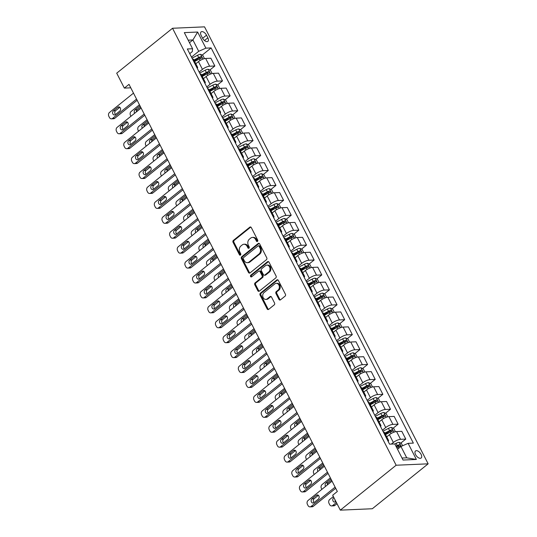 <?xml version="1.0" encoding="UTF-8"?>
<svg xmlns="http://www.w3.org/2000/svg" width="537" height="537" viewBox="0 0 537 537"><rect width="100%" height="100%" fill="white"/><g stroke="black" fill="none" stroke-linecap="round" stroke-linejoin="round"><path stroke-width="0.81" d="M257.471 241.395A0.967 0.765 -92.5 0 0 257.686 240.059L251.316 227.607A1.383 1.094 -92.5 0 0 249.806 227.171L233.367 240.401A1.383 1.094 -92.5 0 0 233.051 242.308L239.421 254.76A0.967 0.765 -92.5 0 0 240.704 253.733L239.878 252.122A4.43 3.497 -92.5 0 1 240.885 246.02L242.254 244.912A4.43 3.497 -92.5 0 1 243.973 244.241A4.43 3.497 -92.5 0 1 247.094 246.315L247.919 247.926A0.967 0.765 -92.5 0 0 249.195 246.899L248.369 245.281A4.43 3.497 -92.5 0 1 249.376 239.18L250.745 238.079A4.43 3.497 -92.5 0 1 252.471 237.408A4.43 3.497 -92.5 0 1 255.585 239.482L256.411 241.093A0.967 0.765 -92.5 0 0 257.471 241.395M421.102 454.369A4.511 2.396 51.2 0 0 415.504 450.973A4.511 2.396 51.2 0 0 415.564 454.611A4.511 2.396 51.2 0 0 421.162 458.007A4.511 2.396 51.2 0 0 421.102 454.369M278.972 299.411A1.383 1.094 -92.5 0 0 280.482 299.854L285.093 296.142A1.383 1.094 -92.5 0 0 285.409 294.236L278.334 280.408A1.383 1.094 -92.5 0 0 276.823 279.965L260.385 293.195A1.383 1.094 -92.5 0 0 260.069 295.102L267.144 308.929A1.383 1.094 -92.5 0 0 268.661 309.366L274.226 304.882A1.383 1.094 -92.5 0 0 274.541 302.975L271.514 297.062A1.383 1.094 -92.5 0 0 270.004 296.625L267.238 298.847A3.699 2.92 -92.5 0 1 265.795 299.411A3.699 2.92 -92.5 0 1 262.862 296.793A3.699 2.92 -92.5 0 1 264.029 292.578L274.85 283.872A3.699 2.92 -92.5 0 1 276.293 283.308A3.699 2.92 -92.5 0 1 279.233 285.919A3.699 2.92 -92.5 0 1 278.059 290.141L276.26 291.591A1.383 1.094 -92.5 0 0 275.944 293.497L278.972 299.411L279.837 299.377A1.383 1.094 -92.5 0 0 280.374 299.928M172.531 28.26L116.71 73.173L124.349 88.102L129.001 84.356L337.337 491.483L332.685 495.228L340.317 510.15L396.145 465.23L172.531 28.26L204.543 26.85L428.15 463.827L396.145 465.23M266.446 259.693A1.383 1.094 -92.5 0 0 266.761 257.787L259.68 243.959A1.383 1.094 -92.5 0 0 258.169 243.523L241.731 256.746A1.383 1.094 -92.5 0 0 241.415 258.653L248.497 272.481A1.383 1.094 -92.5 0 0 250.007 272.924L266.446 259.693M269.01 262.184L276.085 276.011A1.383 1.094 -92.5 0 1 275.77 277.918L259.331 291.141A1.383 1.094 -92.5 0 1 257.82 290.705L254.793 284.791A1.383 1.094 -92.5 0 1 255.102 282.885L261.774 277.515A1.383 1.094 -92.5 0 0 262.083 275.609L260.076 271.688A1.383 1.094 -92.5 0 0 258.565 271.245L251.625 276.83A0.967 0.765 -92.5 0 1 250.786 275.192L267.493 261.747A1.383 1.094 -92.5 0 1 269.01 262.184M201.147 35.422L202.489 38.046A4.37 2.323 51.2 0 0 207.906 41.336A4.37 2.323 51.2 0 0 207.853 37.812L206.51 35.187A4.37 2.323 51.2 0 0 201.086 31.898A4.37 2.323 51.2 0 0 201.147 35.422M189.729 53.653L192.306 51.586L192.568 48.739L187.332 48.974L389.56 444.159L394.796 443.931L403.039 460.048L416.363 459.457L406.737 457.833L400.938 446.489L397.514 449.241M192.568 48.739L184.319 32.623L197.643 32.039L205.893 48.155L198.71 51.304L191.494 57.103M202.194 55.11L211.122 47.927L205.893 48.155M211.122 47.927L413.349 443.112L408.12 443.34L416.363 459.457M340.317 510.15L372.329 508.74L428.15 463.827M124.349 88.102L130.766 87.82M189.48 42.712L192.904 39.96L188.178 40.168M198.71 51.304L192.904 39.96L197.643 32.039M400.756 443.132L405.777 439.091L400.542 439.32A5.639 1.739 152.9 0 0 393.359 442.468L391.359 444.079M405.777 439.091L401.804 431.332L396.575 431.56A5.639 1.739 152.9 0 0 389.392 434.708L386.734 436.849M393.118 428.211L398.139 424.17L392.909 424.398A5.639 1.739 152.9 0 0 385.727 427.546L382.418 430.204M398.139 424.17L394.171 416.41L388.936 416.638A5.639 1.739 152.9 0 0 381.753 419.786L379.182 421.854M385.479 413.289L390.506 409.241L385.271 409.476A5.639 1.739 152.9 0 0 378.088 412.624L374.786 415.282M390.506 409.241L386.533 401.481L381.297 401.716A5.639 1.739 152.9 0 0 374.114 404.858L371.463 406.999M377.847 398.36L382.868 394.319L377.632 394.547A5.639 1.739 152.9 0 0 370.449 397.695L367.147 400.354M382.868 394.319L378.894 386.559L373.665 386.788A5.639 1.739 152.9 0 0 366.482 389.936L363.824 392.077M370.208 383.438L375.229 379.397L369.993 379.625A5.639 1.739 152.9 0 0 362.811 382.774L359.508 385.432M375.229 379.397L371.262 371.638L366.026 371.866A5.639 1.739 152.9 0 0 358.844 375.014L356.185 377.149M362.569 368.516L367.59 364.475L362.361 364.704A5.639 1.739 152.9 0 0 355.179 367.852L351.869 370.51M367.59 364.475L363.623 356.709L358.387 356.944A5.639 1.739 152.9 0 0 351.205 360.092L348.547 362.227M354.93 353.588L359.958 349.547L354.722 349.782A5.639 1.739 152.9 0 0 347.54 352.923L344.237 355.588M359.958 349.547L355.984 341.787L350.748 342.015A5.639 1.739 152.9 0 0 343.566 345.163L340.914 347.305M347.298 338.666L352.319 334.625L347.083 334.853A5.639 1.739 152.9 0 0 339.901 338.001L336.598 340.659M352.319 334.625L348.345 326.865L343.116 327.093A5.639 1.739 152.9 0 0 335.934 330.242L333.363 332.309M339.659 323.744L344.68 319.703L339.444 319.931A5.639 1.739 152.9 0 0 332.269 323.079L328.959 325.737M344.68 319.703L340.713 311.937L335.477 312.172A5.639 1.739 152.9 0 0 328.295 315.32L325.637 317.454M332.02 308.815L337.048 304.774L331.812 305.009A5.639 1.739 152.9 0 0 324.63 308.151L321.321 310.816M337.048 304.774L333.074 297.015L327.839 297.243A5.639 1.739 152.9 0 0 320.656 300.391L317.998 302.532M324.382 293.893L329.409 289.852L324.173 290.081A5.639 1.739 152.9 0 0 316.991 293.229L313.689 295.887M329.409 289.852L325.435 282.093L320.2 282.321A5.639 1.739 152.9 0 0 313.017 285.469L310.446 287.537M316.749 278.972L321.77 274.931L316.535 275.159A5.639 1.739 152.9 0 0 309.352 278.307L306.05 280.965M321.77 274.931L317.797 267.171L312.568 267.399A5.639 1.739 152.9 0 0 305.385 270.547L302.727 272.682M309.111 264.043L314.132 260.002L308.903 260.237A5.639 1.739 152.9 0 0 301.72 263.378L298.411 266.043M314.132 260.002L310.164 252.242L304.929 252.477A5.639 1.739 152.9 0 0 297.746 255.619L295.088 257.76M301.472 249.121L306.499 245.08L301.264 245.308A5.639 1.739 152.9 0 0 294.081 248.456L290.779 251.115M306.499 245.08L302.526 237.32L297.29 237.549A5.639 1.739 152.9 0 0 290.108 240.697L287.456 242.831M293.84 234.199L298.861 230.158L293.625 230.386A5.639 1.739 152.9 0 0 286.443 233.535L283.14 236.193M298.861 230.158L294.887 222.399L289.658 222.627A5.639 1.739 152.9 0 0 282.475 225.775L279.817 227.91M286.201 219.277L291.222 215.23L285.986 215.465A5.639 1.739 152.9 0 0 278.804 218.613L275.501 221.271M291.222 215.23L287.255 207.47L282.019 207.705A5.639 1.739 152.9 0 0 274.837 210.846L272.178 212.988M278.562 204.349L283.583 200.308L278.354 200.536A5.639 1.739 152.9 0 0 271.172 203.684L267.862 206.342M283.583 200.308L279.616 192.548L274.38 192.776A5.639 1.739 152.9 0 0 267.198 195.924L264.627 197.992M270.923 189.427L275.951 185.386L270.715 185.614A5.639 1.739 152.9 0 0 263.533 188.762L260.23 191.42M275.951 185.386L271.977 177.626L266.741 177.854A5.639 1.739 152.9 0 0 259.559 181.003L256.908 183.137M263.291 174.505L268.312 170.457L263.076 170.692A5.639 1.739 152.9 0 0 255.894 173.84L252.591 176.498M268.312 170.457L264.338 162.698L259.109 162.933A5.639 1.739 152.9 0 0 251.927 166.074L249.269 168.215M255.652 159.576L260.673 155.535L255.444 155.764A5.639 1.739 152.9 0 0 248.262 158.912L244.953 161.57M260.673 155.535L256.706 147.776L251.47 148.004A5.639 1.739 152.9 0 0 244.288 151.152L241.717 153.22M248.013 144.654L253.041 140.613L247.805 140.842A5.639 1.739 152.9 0 0 240.623 143.99L237.314 146.648M253.041 140.613L249.067 132.854L243.832 133.082A5.639 1.739 152.9 0 0 236.649 136.23L233.991 138.365M240.375 129.732L245.402 125.692L240.167 125.92A5.639 1.739 152.9 0 0 232.984 129.068L229.682 131.726M245.402 125.692L241.428 117.925L236.193 118.16A5.639 1.739 152.9 0 0 229.01 121.308L226.359 123.443M232.743 114.804L237.763 110.763L232.528 110.998A5.639 1.739 152.9 0 0 225.345 114.139L222.043 116.804M237.763 110.763L233.79 103.003L228.561 103.232A5.639 1.739 152.9 0 0 221.378 106.38L218.807 108.447M225.104 99.882L230.125 95.841L224.896 96.069A5.639 1.739 152.9 0 0 217.713 99.217L214.404 101.876M230.125 95.841L226.158 88.081L220.922 88.31A5.639 1.739 152.9 0 0 213.739 91.458L211.081 93.592M217.465 84.96L222.493 80.919L217.257 81.147A5.639 1.739 152.9 0 0 210.074 84.296L206.772 86.954M222.493 80.919L218.519 73.153L213.283 73.388A5.639 1.739 152.9 0 0 206.101 76.536L203.449 78.671M209.833 70.032L214.854 65.991L209.618 66.226A5.639 1.739 152.9 0 0 202.436 69.367L199.133 72.032M214.854 65.991L210.88 58.231L205.651 58.459A5.639 1.739 152.9 0 0 198.468 61.607L195.891 63.681M402.012 458.041L406.737 457.833M194.542 61.265L197.784 58.661M202.18 76.194L205.416 73.582M209.813 91.115L213.055 88.504M217.451 106.037L220.694 103.433M225.09 120.966L228.332 118.355M232.722 135.888L235.965 133.277M240.361 150.81L243.603 148.205M248 165.738L251.242 163.127M255.639 180.66L258.881 178.049M263.271 195.582L266.513 192.978M270.91 210.511L274.152 207.9M278.549 225.433L281.791 222.821M286.187 240.354L289.423 237.75M293.82 255.276L297.062 252.672M301.458 270.205L304.701 267.594M309.097 285.127L312.339 282.522M316.729 300.049L319.971 297.444M324.368 314.977L327.61 312.366M332.007 329.899L335.249 327.288M339.646 344.821L342.888 342.217M347.278 359.75L350.52 357.139M354.917 374.672L358.159 372.06M362.556 389.594L365.798 386.989M370.194 404.522L373.43 401.911M377.826 419.444L381.069 416.833M385.465 434.366L388.707 431.761M399.166 446.16L398.132 445.797A1.906 0.584 -27.1 0 0 397.528 446.072L396.346 446.683M197.28 68.407A5.639 1.739 152.9 0 0 197.596 67.232L193.622 59.473A5.639 1.739 152.9 0 0 192.488 59.043M197.596 67.232A5.639 1.739 152.9 0 0 196.461 66.803M204.912 83.329A5.639 1.739 152.9 0 0 205.228 82.161L201.261 74.401A5.639 1.739 152.9 0 0 200.126 73.972M205.228 82.161A5.639 1.739 152.9 0 0 204.094 81.731M212.551 98.258A5.639 1.739 152.9 0 0 212.867 97.083L208.9 89.323A5.639 1.739 152.9 0 0 207.759 88.894M212.867 97.083A5.639 1.739 152.9 0 0 211.732 96.653M220.19 113.179A5.639 1.739 152.9 0 0 220.506 112.005L216.532 104.245A5.639 1.739 152.9 0 0 215.397 103.816M220.506 112.005A5.639 1.739 152.9 0 0 219.371 111.575M227.829 128.101A5.639 1.739 152.9 0 0 228.144 126.933L224.171 119.174A5.639 1.739 152.9 0 0 223.036 118.744M228.144 126.933A5.639 1.739 152.9 0 0 227.003 126.504M235.461 143.03A5.639 1.739 152.9 0 0 235.777 141.855L231.809 134.096A5.639 1.739 152.9 0 0 230.675 133.666M235.777 141.855A5.639 1.739 152.9 0 0 234.642 141.426M243.1 157.952A5.639 1.739 152.9 0 0 243.415 156.777L239.442 149.018A5.639 1.739 152.9 0 0 238.307 148.588M243.415 156.777A5.639 1.739 152.9 0 0 242.281 156.348M250.739 172.874A5.639 1.739 152.9 0 0 251.054 171.706L247.08 163.939A5.639 1.739 152.9 0 0 245.946 163.51M251.054 171.706A5.639 1.739 152.9 0 0 249.92 171.276M258.378 187.802A5.639 1.739 152.9 0 0 258.693 186.628L254.719 178.868A5.639 1.739 152.9 0 0 253.585 178.438M258.693 186.628A5.639 1.739 152.9 0 0 257.552 186.198M266.01 202.724A5.639 1.739 152.9 0 0 266.325 201.55L262.358 193.79A5.639 1.739 152.9 0 0 261.217 193.36M266.325 201.55A5.639 1.739 152.9 0 0 265.191 201.12M273.648 217.646A5.639 1.739 152.9 0 0 273.964 216.471L269.99 208.712A5.639 1.739 152.9 0 0 268.856 208.282M273.964 216.471A5.639 1.739 152.9 0 0 272.83 216.049M281.287 232.568A5.639 1.739 152.9 0 0 281.603 231.4L277.629 223.64A5.639 1.739 152.9 0 0 276.495 223.211M281.603 231.4A5.639 1.739 152.9 0 0 280.468 230.97M288.919 247.497A5.639 1.739 152.9 0 0 289.235 246.322L285.268 238.562A5.639 1.739 152.9 0 0 284.133 238.133M289.235 246.322A5.639 1.739 152.9 0 0 288.101 245.892M296.558 262.418A5.639 1.739 152.9 0 0 296.874 261.244L292.907 253.484A5.639 1.739 152.9 0 0 291.766 253.055M296.874 261.244A5.639 1.739 152.9 0 0 295.739 260.814M304.197 277.34A5.639 1.739 152.9 0 0 304.513 276.172L300.539 268.413A5.639 1.739 152.9 0 0 299.404 267.983M304.513 276.172A5.639 1.739 152.9 0 0 303.378 275.743M311.836 292.269A5.639 1.739 152.9 0 0 312.151 291.094L308.178 283.335A5.639 1.739 152.9 0 0 307.043 282.905M312.151 291.094A5.639 1.739 152.9 0 0 311.01 290.665M319.468 307.191A5.639 1.739 152.9 0 0 319.784 306.016L315.816 298.257A5.639 1.739 152.9 0 0 314.682 297.827M319.784 306.016A5.639 1.739 152.9 0 0 318.649 305.587M327.107 322.113A5.639 1.739 152.9 0 0 327.422 320.945L323.449 313.185A5.639 1.739 152.9 0 0 322.314 312.756M327.422 320.945A5.639 1.739 152.9 0 0 326.288 320.515M334.746 337.041A5.639 1.739 152.9 0 0 335.061 335.867L331.087 328.107A5.639 1.739 152.9 0 0 329.953 327.677M335.061 335.867A5.639 1.739 152.9 0 0 333.927 335.437M342.378 351.963A5.639 1.739 152.9 0 0 342.7 350.789L338.726 343.029A5.639 1.739 152.9 0 0 337.592 342.599M342.7 350.789A5.639 1.739 152.9 0 0 341.559 350.359M350.017 366.885A5.639 1.739 152.9 0 0 350.332 365.717L346.365 357.951A5.639 1.739 152.9 0 0 345.224 357.521M350.332 365.717A5.639 1.739 152.9 0 0 349.198 365.288M357.655 381.814A5.639 1.739 152.9 0 0 357.971 380.639L353.997 372.879A5.639 1.739 152.9 0 0 352.863 372.45M357.971 380.639A5.639 1.739 152.9 0 0 356.837 380.209M365.294 396.736A5.639 1.739 152.9 0 0 365.61 395.561L361.636 387.801A5.639 1.739 152.9 0 0 360.502 387.372M365.61 395.561A5.639 1.739 152.9 0 0 364.475 395.131M372.926 411.657A5.639 1.739 152.9 0 0 373.242 410.49L369.275 402.723A5.639 1.739 152.9 0 0 368.14 402.294M373.242 410.49A5.639 1.739 152.9 0 0 372.107 410.06M380.565 426.586A5.639 1.739 152.9 0 0 380.881 425.411L376.914 417.652A5.639 1.739 152.9 0 0 375.772 417.222M380.881 425.411A5.639 1.739 152.9 0 0 379.746 424.982M388.204 441.508A5.639 1.739 152.9 0 0 388.519 440.333L384.546 432.574A5.639 1.739 152.9 0 0 383.411 432.144M388.519 440.333A5.639 1.739 152.9 0 0 387.385 439.904M400.938 446.489L408.12 443.34M257.518 241.355A0.967 0.765 -92.5 0 1 257.277 241.053L256.451 239.442A4.43 3.497 -92.5 0 0 253.336 237.367L252.471 237.408M243.973 244.241L244.838 244.201A4.43 3.497 -92.5 0 1 247.96 246.275L248.785 247.886A0.967 0.765 -92.5 0 0 249.027 248.188M250.779 227.057A1.383 1.094 -92.5 0 0 250.672 227.138L234.233 240.361A1.383 1.094 -92.5 0 0 233.917 242.268L240.287 254.719A0.967 0.765 -92.5 0 0 240.529 255.021M259.149 243.409A1.383 1.094 -92.5 0 0 259.035 243.483L242.596 256.713A1.383 1.094 -92.5 0 0 242.281 258.619L249.363 272.447A1.383 1.094 -92.5 0 0 249.9 272.997M259.062 246.275A0.967 0.765 -92.5 0 0 258.002 245.973L243.576 257.579A0.967 0.765 -92.5 0 0 243.355 258.915L244.228 260.613A4.43 3.497 -92.5 0 0 247.342 262.687A4.43 3.497 -92.5 0 0 249.067 262.016L258.928 254.075A4.43 3.497 -92.5 0 0 259.935 247.973L259.062 246.275L259.928 246.241A0.967 0.765 -92.5 0 0 259.25 245.785L258.384 245.825M247.342 262.687L248.208 262.647A4.43 3.497 -92.5 0 0 249.933 261.975L249.067 262.016M259.928 246.241L260.801 247.94A4.43 3.497 -92.5 0 1 259.794 254.041L249.933 261.975M259.103 271.037L259.968 270.997A1.383 1.094 -92.5 0 1 260.942 271.648L262.949 275.575A1.383 1.094 -92.5 0 1 262.64 277.481L255.968 282.845A1.383 1.094 -92.5 0 0 255.659 284.751L258.686 290.671A1.383 1.094 -92.5 0 0 259.223 291.222M268.473 261.626A1.383 1.094 -92.5 0 0 268.359 261.707L251.652 275.152A0.967 0.765 -92.5 0 0 251.672 276.79M268.688 271.95A3.699 2.92 -92.5 0 0 269.863 267.735A3.699 2.92 -92.5 0 0 266.923 265.117A3.699 2.92 -92.5 0 0 265.479 265.681L261.667 268.748A1.383 1.094 -92.5 0 0 261.358 270.655L263.365 274.582A1.383 1.094 -92.5 0 0 264.875 275.018L268.688 271.95L269.554 271.917A3.699 2.92 -92.5 0 0 270.729 267.695A3.699 2.92 -92.5 0 0 267.788 265.083L266.923 265.117M264.338 275.233L265.204 275.192A1.383 1.094 -92.5 0 0 265.741 274.984L264.875 275.018M269.554 271.917L265.741 274.984M276.293 283.308L277.159 283.267A3.699 2.92 -92.5 0 1 280.099 285.879A3.699 2.92 -92.5 0 1 278.925 290.101L277.119 291.551A1.383 1.094 -92.5 0 0 276.81 293.457L279.837 299.377M265.795 299.411L266.661 299.371A3.699 2.92 -92.5 0 0 268.104 298.807L267.238 298.847M270.977 296.505A1.383 1.094 -92.5 0 0 270.87 296.585L268.104 298.807M277.797 279.851A1.383 1.094 -92.5 0 0 277.683 279.931L261.25 293.155A1.383 1.094 -92.5 0 0 260.935 295.061L268.01 308.889A1.383 1.094 -92.5 0 0 268.547 309.446M204.496 58.634L202.858 55.425L200.516 54.311A3.739 1.148 152.9 0 0 197.529 55.284L192.018 58.13M130.927 116.267L130.478 115.388A2.819 2.222 -92.5 0 1 131.115 111.501L139.452 104.789M140.6 107.031L137.177 109.783A2.255 1.779 -92.5 0 0 136.385 111.877M194.636 61.46L199.422 58.989A3.739 1.148 -27.1 0 1 201.643 58.13C202.221 57.506 201.972 57.023 200.912 56.7A3.739 1.148 152.9 0 0 198.69 57.553L193.904 60.023M194.166 60.527L198.965 58.05A1.906 0.584 -27.1 0 1 199.576 57.774L200.603 58.137M140.07 105.99A2.255 1.779 -92.5 0 0 139.479 106.286L135.015 109.877A2.255 1.779 -92.5 0 0 134.666 113.26M136.546 99.11L112.542 118.422A2.819 2.222 -92.5 0 1 111.441 118.852A2.819 2.222 -92.5 0 1 109.461 117.529L108.85 116.334A2.819 2.222 -92.5 0 1 109.488 112.455L133.491 93.136M111.441 118.852L113.609 118.758A2.819 2.222 87.5 0 0 114.703 118.328L137.143 100.271M115.341 114.65A2.255 1.779 87.5 0 1 114.462 114.999A2.255 1.779 87.5 0 1 112.669 113.401A2.255 1.779 87.5 0 1 113.388 110.83L117.851 107.239A2.255 1.779 87.5 0 1 118.731 106.897A2.255 1.779 87.5 0 1 120.523 108.487A2.255 1.779 87.5 0 1 119.805 111.058L115.341 114.65M115.536 114.495A2.255 1.779 87.5 0 1 115.549 110.736L119.818 107.299M212.135 73.556L210.491 70.354L208.155 69.233A3.739 1.148 152.9 0 0 205.168 70.213L199.657 73.059M138.566 131.196L138.116 130.31A2.819 2.222 -92.5 0 1 138.754 126.423L147.091 119.717M148.239 121.953L144.815 124.712A2.255 1.779 -92.5 0 0 144.023 126.806M202.274 76.382L207.06 73.911A3.739 1.148 -27.1 0 1 209.282 73.059C209.86 72.428 209.611 71.951 208.551 71.622A3.739 1.148 152.9 0 0 206.329 72.482L201.543 74.952M201.798 75.455L206.604 72.972A1.906 0.584 -27.1 0 1 207.208 72.703L208.235 73.066M147.702 120.912A2.255 1.779 -92.5 0 0 147.118 121.208L142.654 124.806A2.255 1.779 -92.5 0 0 142.305 128.182M219.767 88.477L218.129 85.276L215.787 84.155A3.739 1.148 152.9 0 0 212.8 85.135L207.295 87.981M146.205 146.118L145.749 145.232A2.819 2.222 -92.5 0 1 146.386 141.352L154.73 134.639M155.878 136.881L152.454 139.633A2.255 1.779 -92.5 0 0 151.656 141.728M209.913 91.31L214.699 88.833A3.739 1.148 -27.1 0 1 216.921 87.981C217.492 87.35 217.25 86.873 216.183 86.544A3.739 1.148 152.9 0 0 213.961 87.403L209.182 89.874M209.437 90.377L214.243 87.893A1.906 0.584 -27.1 0 1 214.847 87.625L215.874 87.987M155.341 135.834A2.255 1.779 -92.5 0 0 154.757 136.136L150.286 139.727A2.255 1.779 -92.5 0 0 149.937 143.111M227.406 103.406L225.768 100.197L223.426 99.083A3.739 1.148 152.9 0 0 220.438 100.057L214.934 102.903M153.837 161.04L153.387 160.16A2.819 2.222 -92.5 0 1 154.025 156.274L162.362 149.561M163.51 151.803L160.086 154.555A2.255 1.779 -92.5 0 0 159.294 156.65M217.552 106.232L222.331 103.762A3.739 1.148 -27.1 0 1 224.553 102.903C225.131 102.272 224.889 101.795 223.822 101.473A3.739 1.148 152.9 0 0 221.6 102.325L216.814 104.796M217.076 105.299L221.875 102.822A1.906 0.584 -27.1 0 1 222.486 102.547L223.513 102.909M162.98 150.756A2.255 1.779 -92.5 0 0 162.389 151.058L157.925 154.649A2.255 1.779 -92.5 0 0 157.576 158.032M144.185 114.032L120.181 133.344A2.819 2.222 -92.5 0 1 119.08 133.773A2.819 2.222 -92.5 0 1 117.093 132.458L116.482 131.263A2.819 2.222 -92.5 0 1 117.126 127.376L141.13 108.065M119.08 133.773L121.241 133.679A2.819 2.222 87.5 0 0 122.342 133.25L144.782 115.193M122.98 129.578A2.255 1.779 87.5 0 1 122.1 129.92A2.255 1.779 87.5 0 1 120.308 128.33A2.255 1.779 87.5 0 1 121.02 125.759L125.49 122.161A2.255 1.779 87.5 0 1 126.37 121.818A2.255 1.779 87.5 0 1 128.155 123.409A2.255 1.779 87.5 0 1 127.444 125.98L122.98 129.578M123.174 129.417A2.255 1.779 87.5 0 1 123.188 125.658L127.457 122.228M151.817 128.954L127.813 148.272A2.819 2.222 -92.5 0 1 126.719 148.702A2.819 2.222 -92.5 0 1 124.732 147.38L124.121 146.185A2.819 2.222 -92.5 0 1 124.759 142.298L148.762 122.986M126.719 148.702L128.88 148.601A2.819 2.222 87.5 0 0 129.981 148.172L152.414 130.122M130.612 144.5A2.255 1.779 87.5 0 1 129.739 144.842A2.255 1.779 87.5 0 1 127.947 143.251A2.255 1.779 87.5 0 1 128.658 140.681L133.122 137.089A2.255 1.779 87.5 0 1 134.002 136.74A2.255 1.779 87.5 0 1 135.794 138.338A2.255 1.779 87.5 0 1 135.082 140.909L130.612 144.5M130.813 144.346A2.255 1.779 87.5 0 1 130.82 140.587L135.096 137.15M159.455 143.876L135.452 163.194A2.819 2.222 -92.5 0 1 134.357 163.624A2.819 2.222 -92.5 0 1 132.37 162.302L131.76 161.107A2.819 2.222 -92.5 0 1 132.397 157.227L156.401 137.908M134.357 163.624L136.519 163.53A2.819 2.222 87.5 0 0 137.613 163.1L160.053 145.044M138.251 159.422A2.255 1.779 87.5 0 1 137.371 159.771A2.255 1.779 87.5 0 1 135.586 158.173A2.255 1.779 87.5 0 1 136.297 155.602L140.761 152.011A2.255 1.779 87.5 0 1 141.64 151.669A2.255 1.779 87.5 0 1 143.433 153.26A2.255 1.779 87.5 0 1 142.714 155.831L138.251 159.422M138.445 159.267A2.255 1.779 87.5 0 1 138.459 155.508L142.728 152.072M235.045 118.328L233.407 115.126L231.064 114.005A3.739 1.148 152.9 0 0 228.077 114.985L222.566 117.831M161.476 175.961L161.026 175.082A2.819 2.222 -92.5 0 1 161.664 171.196L170.001 164.49M171.149 166.725L167.725 169.484A2.255 1.779 -92.5 0 0 166.933 171.578M225.184 121.154L229.97 118.684A3.739 1.148 -27.1 0 1 232.192 117.825C232.769 117.2 232.521 116.724 231.46 116.395A3.739 1.148 152.9 0 0 229.239 117.254L224.453 119.724M224.708 120.228L229.514 117.744A1.906 0.584 -27.1 0 1 230.118 117.469L231.152 117.838M170.612 165.685A2.255 1.779 -92.5 0 0 170.028 165.98L165.564 169.578A2.255 1.779 -92.5 0 0 165.215 172.954M167.094 158.804L143.09 178.116A2.819 2.222 -92.5 0 1 141.99 178.546A2.819 2.222 -92.5 0 1 140.009 177.23L139.398 176.035A2.819 2.222 -92.5 0 1 140.036 172.149L164.04 152.83M141.99 178.546L144.151 178.452A2.819 2.222 87.5 0 0 145.252 178.022L167.692 159.966M145.889 174.35A2.255 1.779 87.5 0 1 145.01 174.693A2.255 1.779 87.5 0 1 143.218 173.102A2.255 1.779 87.5 0 1 143.936 170.531L148.4 166.933A2.255 1.779 87.5 0 1 149.279 166.591A2.255 1.779 87.5 0 1 151.072 168.182A2.255 1.779 87.5 0 1 150.353 170.753L145.889 174.35M146.084 174.189A2.255 1.779 87.5 0 1 146.098 170.43L150.367 166.994M242.684 133.25L241.039 130.048L238.697 128.927A3.739 1.148 152.9 0 0 235.716 129.907L230.205 132.753M169.115 190.89L168.658 190.004A2.819 2.222 -92.5 0 1 169.303 186.117L177.64 179.412M178.787 181.647L175.364 184.406A2.255 1.779 -92.5 0 0 174.565 186.5M232.823 136.076L237.609 133.606A3.739 1.148 -27.1 0 1 239.831 132.753C240.408 132.122 240.16 131.646 239.099 131.317A3.739 1.148 152.9 0 0 236.871 132.176L232.091 134.646M232.346 135.149L237.153 132.666A1.906 0.584 -27.1 0 1 237.757 132.397L238.784 132.76M178.25 180.607A2.255 1.779 -92.5 0 0 177.666 180.909L173.196 184.5A2.255 1.779 -92.5 0 0 172.854 187.883M174.733 173.726L150.729 193.045A2.819 2.222 -92.5 0 1 149.628 193.468A2.819 2.222 -92.5 0 1 147.641 192.152L147.031 190.957A2.819 2.222 -92.5 0 1 147.668 187.071L171.679 167.759M149.628 193.468L151.79 193.374A2.819 2.222 87.5 0 0 152.891 192.944L175.324 174.894M153.528 189.272A2.255 1.779 87.5 0 1 152.649 189.615A2.255 1.779 87.5 0 1 150.857 188.024A2.255 1.779 87.5 0 1 151.568 185.453L156.039 181.862A2.255 1.779 87.5 0 1 156.918 181.513A2.255 1.779 87.5 0 1 158.704 183.11A2.255 1.779 87.5 0 1 157.992 185.681L153.528 189.272M153.723 189.118A2.255 1.779 87.5 0 1 153.736 185.359L158.006 181.922M250.316 148.178L248.678 144.97L246.335 143.856A3.739 1.148 152.9 0 0 243.348 144.829L237.844 147.675M176.747 205.812L176.297 204.933A2.819 2.222 -92.5 0 1 176.935 201.046L185.278 194.334M186.42 196.576L182.996 199.328A2.255 1.779 -92.5 0 0 182.204 201.422M240.462 151.004L245.241 148.534A3.739 1.148 -27.1 0 1 247.47 147.675C248.04 147.044 247.799 146.567 246.731 146.245A3.739 1.148 152.9 0 0 244.51 147.098L239.73 149.568M239.985 150.071L244.785 147.594A1.906 0.584 -27.1 0 1 245.396 147.319L246.423 147.682M185.889 195.528A2.255 1.779 -92.5 0 0 185.299 195.83L180.835 199.422A2.255 1.779 -92.5 0 0 180.486 202.805M257.955 163.1L256.317 159.892L253.974 158.777A3.739 1.148 152.9 0 0 250.987 159.757L245.476 162.597M184.386 220.734L183.936 219.855A2.819 2.222 -92.5 0 1 184.574 215.968L192.911 209.255M194.058 211.497L190.635 214.25A2.255 1.779 -92.5 0 0 189.843 216.351M248.101 165.926L252.88 163.456A3.739 1.148 -27.1 0 1 255.102 162.597C255.679 161.973 255.437 161.496 254.37 161.167A3.739 1.148 152.9 0 0 252.148 162.026L247.362 164.497M247.624 165L252.424 162.516A1.906 0.584 -27.1 0 1 253.034 162.241L254.061 162.61M193.528 210.457A2.255 1.779 -92.5 0 0 192.937 210.752L188.474 214.35A2.255 1.779 -92.5 0 0 188.125 217.727M265.593 178.022L263.949 174.82L261.613 173.699A3.739 1.148 152.9 0 0 258.626 174.679L253.115 177.525M192.024 235.662L191.575 234.776A2.819 2.222 -92.5 0 1 192.212 230.89L200.549 224.184M201.697 226.419L198.274 229.178A2.255 1.779 -92.5 0 0 197.482 231.272M255.733 180.848L260.519 178.378A3.739 1.148 -27.1 0 1 262.741 177.525C263.318 176.895 263.07 176.418 262.009 176.089A3.739 1.148 152.9 0 0 259.787 176.948L255.001 179.418M255.256 179.922L260.062 177.438A1.906 0.584 -27.1 0 1 260.667 177.17L261.7 177.532M201.16 225.379A2.255 1.779 -92.5 0 0 200.576 225.681L196.112 229.272A2.255 1.779 -92.5 0 0 195.763 232.655M273.232 192.951L271.588 189.742L269.245 188.628A3.739 1.148 152.9 0 0 266.258 189.601L260.754 192.447M199.663 250.584L199.207 249.698A2.819 2.222 -92.5 0 1 199.845 245.818L208.188 239.106M209.336 241.348L205.913 244.1A2.255 1.779 -92.5 0 0 205.114 246.194M263.372 195.777L268.158 193.307A3.739 1.148 -27.1 0 1 270.38 192.447C270.95 191.816 270.708 191.34 269.648 191.018A3.739 1.148 152.9 0 0 267.419 191.87L262.64 194.34M262.895 194.844L267.701 192.367A1.906 0.584 -27.1 0 1 268.305 192.092L269.332 192.454M208.799 240.301A2.255 1.779 -92.5 0 0 208.215 240.603L203.745 244.194A2.255 1.779 -92.5 0 0 203.402 247.577M182.365 188.648L158.361 207.967A2.819 2.222 -92.5 0 1 157.267 208.396A2.819 2.222 -92.5 0 1 155.28 207.074L154.669 205.879A2.819 2.222 -92.5 0 1 155.307 201.999L179.311 182.681M157.267 208.396L159.429 208.302A2.819 2.222 87.5 0 0 160.529 207.873L182.963 189.816M161.16 204.194A2.255 1.779 87.5 0 1 160.288 204.537A2.255 1.779 87.5 0 1 158.496 202.946A2.255 1.779 87.5 0 1 159.207 200.375L163.671 196.784A2.255 1.779 87.5 0 1 164.55 196.441A2.255 1.779 87.5 0 1 166.342 198.032A2.255 1.779 87.5 0 1 165.631 200.603L161.16 204.194M161.362 204.04A2.255 1.779 87.5 0 1 161.369 200.281L165.638 196.844M190.004 203.577L166 222.889A2.819 2.222 -92.5 0 1 164.899 223.318A2.819 2.222 -92.5 0 1 162.919 222.003L162.308 220.808A2.819 2.222 -92.5 0 1 162.946 216.921L186.95 197.603M164.899 223.318L167.067 223.224A2.819 2.222 87.5 0 0 168.162 222.795L190.601 204.738M168.799 219.123A2.255 1.779 87.5 0 1 167.92 219.465A2.255 1.779 87.5 0 1 166.128 217.868A2.255 1.779 87.5 0 1 166.846 215.297L171.31 211.706A2.255 1.779 87.5 0 1 172.189 211.363A2.255 1.779 87.5 0 1 173.981 212.954A2.255 1.779 87.5 0 1 173.263 215.525L168.799 219.123M168.994 218.962A2.255 1.779 87.5 0 1 169.007 215.203L173.276 211.766M197.643 218.499L173.639 237.817A2.819 2.222 -92.5 0 1 172.538 238.24A2.819 2.222 -92.5 0 1 170.558 236.924L169.94 235.73A2.819 2.222 -92.5 0 1 170.585 231.843L194.589 212.531M172.538 238.24L174.7 238.146A2.819 2.222 87.5 0 0 175.8 237.716L198.24 219.667M176.438 234.045A2.255 1.779 87.5 0 1 175.559 234.387A2.255 1.779 87.5 0 1 173.766 232.796A2.255 1.779 87.5 0 1 174.485 230.225L178.949 226.627A2.255 1.779 87.5 0 1 179.828 226.285A2.255 1.779 87.5 0 1 181.613 227.883A2.255 1.779 87.5 0 1 180.902 230.454L176.438 234.045M176.633 233.884A2.255 1.779 87.5 0 1 176.646 230.131L180.915 226.695M205.282 233.42L181.271 252.739A2.819 2.222 -92.5 0 1 180.177 253.169A2.819 2.222 -92.5 0 1 178.19 251.846L177.579 250.651A2.819 2.222 -92.5 0 1 178.217 246.772L202.221 227.453M180.177 253.169L182.338 253.075A2.819 2.222 87.5 0 0 183.439 252.645L205.872 234.588M184.077 248.967A2.255 1.779 87.5 0 1 183.198 249.309A2.255 1.779 87.5 0 1 181.405 247.718A2.255 1.779 87.5 0 1 182.117 245.147L186.587 241.556A2.255 1.779 87.5 0 1 187.46 241.214A2.255 1.779 87.5 0 1 189.252 242.805A2.255 1.779 87.5 0 1 188.541 245.375L184.077 248.967M184.272 248.812A2.255 1.779 87.5 0 1 184.278 245.053L188.554 241.616M280.864 207.873L279.227 204.664L276.884 203.55A3.739 1.148 152.9 0 0 273.897 204.53L268.393 207.369M207.295 265.506L206.846 264.627A2.819 2.222 -92.5 0 1 207.483 260.74L215.827 254.028M216.968 256.27L213.545 259.022A2.255 1.779 -92.5 0 0 212.753 261.116M271.01 210.699L275.79 208.228A3.739 1.148 -27.1 0 1 278.012 207.369C278.589 206.745 278.347 206.262 277.28 205.94A3.739 1.148 152.9 0 0 275.058 206.799L270.272 209.269M270.534 209.766L275.333 207.289A1.906 0.584 -27.1 0 1 275.944 207.013L276.971 207.376M216.438 255.229A2.255 1.779 -92.5 0 0 215.847 255.525L211.383 259.123A2.255 1.779 -92.5 0 0 211.034 262.499M212.914 248.349L188.91 267.661A2.819 2.222 -92.5 0 1 187.816 268.091A2.819 2.222 -92.5 0 1 185.829 266.768L185.218 265.58A2.819 2.222 -92.5 0 1 185.856 261.694L209.86 242.375M187.816 268.091L189.977 267.997A2.819 2.222 87.5 0 0 191.071 267.567L213.511 249.51M191.709 263.895A2.255 1.779 87.5 0 1 190.83 264.238A2.255 1.779 87.5 0 1 189.044 262.64A2.255 1.779 87.5 0 1 189.756 260.069L194.219 256.478A2.255 1.779 87.5 0 1 195.099 256.136A2.255 1.779 87.5 0 1 196.891 257.726A2.255 1.779 87.5 0 1 196.18 260.297L191.709 263.895M191.904 263.734A2.255 1.779 87.5 0 1 191.917 259.975L196.186 256.538M288.503 222.795L286.865 219.593L284.523 218.472A3.739 1.148 152.9 0 0 281.536 219.452L276.025 222.298M214.934 280.435L214.485 279.549A2.819 2.222 -92.5 0 1 215.122 275.662L223.459 268.956M224.607 271.192L221.184 273.951A2.255 1.779 -92.5 0 0 220.392 276.045M278.643 225.621L283.429 223.15A3.739 1.148 -27.1 0 1 285.65 222.298C286.228 221.667 285.979 221.19 284.919 220.861A3.739 1.148 152.9 0 0 282.697 221.721L277.911 224.191M278.173 224.694L282.972 222.211A1.906 0.584 -27.1 0 1 283.583 221.942L284.61 222.305M224.077 270.151A2.255 1.779 -92.5 0 0 223.486 270.453L219.022 274.045A2.255 1.779 -92.5 0 0 218.673 277.428M220.553 263.271L196.549 282.583A2.819 2.222 -92.5 0 1 195.448 283.012A2.819 2.222 -92.5 0 1 193.468 281.697L192.857 280.502A2.819 2.222 -92.5 0 1 193.495 276.615L217.498 257.304M195.448 283.012L197.616 282.918A2.819 2.222 87.5 0 0 198.71 282.489L221.15 264.439M199.348 278.817A2.255 1.779 87.5 0 1 198.468 279.159A2.255 1.779 87.5 0 1 196.676 277.569A2.255 1.779 87.5 0 1 197.394 274.998L201.858 271.4A2.255 1.779 87.5 0 1 202.738 271.057A2.255 1.779 87.5 0 1 204.53 272.655A2.255 1.779 87.5 0 1 203.812 275.226L199.348 278.817M199.542 278.656A2.255 1.779 87.5 0 1 199.556 274.904L203.825 271.467M296.142 237.723L294.498 234.515L292.162 233.4A3.739 1.148 152.9 0 0 289.175 234.374L283.664 237.22M222.573 295.357L222.123 294.471A2.819 2.222 -92.5 0 1 222.761 290.591L231.098 283.878M232.246 286.12L228.822 288.872A2.255 1.779 -92.5 0 0 228.024 290.967M286.281 240.549L291.067 238.079A3.739 1.148 -27.1 0 1 293.289 237.22C293.867 236.589 293.618 236.112 292.558 235.783A3.739 1.148 152.9 0 0 290.336 236.642L285.55 239.113M285.805 239.616L290.611 237.139A1.906 0.584 -27.1 0 1 291.215 236.864L292.242 237.226M231.709 285.073A2.255 1.779 -92.5 0 0 231.125 285.375L226.661 288.966A2.255 1.779 -92.5 0 0 226.312 292.35M303.774 252.645L302.136 249.437L299.794 248.322A3.739 1.148 152.9 0 0 296.807 249.302L291.302 252.142M230.212 310.279L229.755 309.399A2.819 2.222 -92.5 0 1 230.393 305.513L238.737 298.8M239.878 301.042L236.455 303.794A2.255 1.779 -92.5 0 0 235.662 305.889M293.92 255.471L298.706 253.001A3.739 1.148 -27.1 0 1 300.928 252.142C301.499 251.517 301.257 251.034 300.19 250.712A3.739 1.148 152.9 0 0 297.968 251.564L293.189 254.041M293.444 254.538L298.25 252.061A1.906 0.584 -27.1 0 1 298.854 251.786L299.881 252.148M239.348 300.002A2.255 1.779 -92.5 0 0 238.764 300.297L234.293 303.895A2.255 1.779 -92.5 0 0 233.944 307.271M311.413 267.567L309.775 264.365L307.433 263.244A3.739 1.148 152.9 0 0 304.445 264.224L298.941 267.07M237.844 325.207L237.394 324.321A2.819 2.222 -92.5 0 1 238.032 320.435L246.369 313.729M247.517 315.964L244.093 318.723A2.255 1.779 -92.5 0 0 243.301 320.817M301.559 270.393L306.338 267.923A3.739 1.148 -27.1 0 1 308.56 267.07C309.137 266.439 308.896 265.963 307.829 265.634A3.739 1.148 152.9 0 0 305.607 266.493L300.821 268.963M301.082 269.467L305.882 266.983A1.906 0.584 -27.1 0 1 306.493 266.714L307.52 267.077M246.986 314.924A2.255 1.779 -92.5 0 0 246.396 315.226L241.932 318.817A2.255 1.779 -92.5 0 0 241.583 322.193M319.052 282.489L317.414 279.287L315.071 278.166A3.739 1.148 152.9 0 0 312.084 279.146L306.573 281.992M245.483 340.129L245.033 339.243A2.819 2.222 -92.5 0 1 245.671 335.363L254.008 328.651M255.156 330.893L251.732 333.645A2.255 1.779 -92.5 0 0 250.94 335.739M309.191 285.322L313.977 282.851A3.739 1.148 -27.1 0 1 316.199 281.992C316.776 281.361 316.528 280.885 315.467 280.556A3.739 1.148 152.9 0 0 313.246 281.415L308.46 283.885M308.715 284.388L313.521 281.905A1.906 0.584 -27.1 0 1 314.125 281.636L315.159 281.999M254.619 329.846A2.255 1.779 -92.5 0 0 254.035 330.148L249.571 333.739A2.255 1.779 -92.5 0 0 249.222 337.122M326.691 297.417L325.046 294.209L322.703 293.095A3.739 1.148 152.9 0 0 319.723 294.068L314.212 296.914M253.122 355.051L252.665 354.172A2.819 2.222 -92.5 0 1 253.31 350.285L261.647 343.573M262.794 345.815L259.371 348.567A2.255 1.779 -92.5 0 0 258.572 350.661M316.83 300.243L321.616 297.773A3.739 1.148 -27.1 0 1 323.838 296.914C324.408 296.283 324.167 295.806 323.106 295.484A3.739 1.148 152.9 0 0 320.878 296.337L316.098 298.807M316.353 299.31L321.16 296.833A1.906 0.584 -27.1 0 1 321.764 296.558L322.791 296.921M262.257 344.774A2.255 1.779 -92.5 0 0 261.673 345.069L257.203 348.661A2.255 1.779 -92.5 0 0 256.861 352.044M334.323 312.339L332.685 309.137L330.342 308.016A3.739 1.148 152.9 0 0 327.355 308.997L321.851 311.843M260.754 369.98L260.304 369.094A2.819 2.222 -92.5 0 1 260.942 365.207L269.285 358.501M270.426 360.736L267.003 363.495A2.255 1.779 -92.5 0 0 266.211 365.59M324.469 315.165L329.248 312.695A3.739 1.148 -27.1 0 1 331.477 311.836C332.047 311.212 331.806 310.735 330.738 310.406A3.739 1.148 152.9 0 0 328.516 311.265L323.737 313.736M323.992 314.239L328.792 311.755A1.906 0.584 -27.1 0 1 329.403 311.487L330.43 311.849M269.896 359.696A2.255 1.779 -92.5 0 0 269.305 359.991L264.842 363.589A2.255 1.779 -92.5 0 0 264.493 366.966M341.962 327.261L340.324 324.059L337.981 322.938A3.739 1.148 152.9 0 0 334.994 323.918L329.483 326.764M268.393 384.901L267.943 384.015A2.819 2.222 -92.5 0 1 268.581 380.136L276.917 373.423M278.065 375.665L274.642 378.417A2.255 1.779 -92.5 0 0 273.85 380.511M332.101 330.094L336.887 327.617A3.739 1.148 -27.1 0 1 339.109 326.764C339.686 326.134 339.444 325.657 338.377 325.328A3.739 1.148 152.9 0 0 336.155 326.187L331.369 328.657M331.631 329.161L336.43 326.677A1.906 0.584 -27.1 0 1 337.041 326.409L338.068 326.771M277.535 374.618A2.255 1.779 -92.5 0 0 276.944 374.92L272.481 378.511A2.255 1.779 -92.5 0 0 272.131 381.894M349.6 342.19L347.956 338.981L345.62 337.867A3.739 1.148 152.9 0 0 342.633 338.84L337.122 341.686M276.031 399.823L275.582 398.944A2.819 2.222 -92.5 0 1 276.219 395.057L284.556 388.345M285.704 390.587L282.281 393.339A2.255 1.779 -92.5 0 0 281.489 395.433M339.74 345.016L344.526 342.546A3.739 1.148 -27.1 0 1 346.748 341.686C347.325 341.055 347.077 340.579 346.016 340.257A3.739 1.148 152.9 0 0 343.794 341.109L339.008 343.579M339.263 344.083L344.069 341.606A1.906 0.584 -27.1 0 1 344.673 341.331L345.707 341.693M285.167 389.54A2.255 1.779 -92.5 0 0 284.583 389.842L280.119 393.433A2.255 1.779 -92.5 0 0 279.77 396.816M357.239 357.112L355.595 353.91L353.252 352.789A3.739 1.148 152.9 0 0 350.265 353.769L344.761 356.608M283.67 414.745L283.214 413.866A2.819 2.222 -92.5 0 1 283.851 409.979L292.195 403.267M293.343 405.509L289.92 408.268A2.255 1.779 -92.5 0 0 289.121 410.362M347.379 359.938L352.165 357.467A3.739 1.148 -27.1 0 1 354.386 356.608C354.957 355.984 354.715 355.507 353.655 355.179A3.739 1.148 152.9 0 0 351.426 356.038L346.647 358.508M346.902 359.011L351.708 356.528A1.906 0.584 -27.1 0 1 352.312 356.253L353.339 356.622M292.806 404.468A2.255 1.779 -92.5 0 0 292.222 404.764L287.751 408.362A2.255 1.779 -92.5 0 0 287.409 411.738M364.871 372.034L363.234 368.832L360.891 367.711A3.739 1.148 152.9 0 0 357.904 368.691L352.4 371.537M291.302 429.674L290.853 428.788A2.819 2.222 -92.5 0 1 291.49 424.901L299.834 418.195M300.975 420.431L297.552 423.19A2.255 1.779 -92.5 0 0 296.76 425.284M355.017 374.86L359.797 372.389A3.739 1.148 -27.1 0 1 362.019 371.537C362.596 370.906 362.354 370.429 361.287 370.1A3.739 1.148 152.9 0 0 359.065 370.96L354.279 373.43M354.541 373.933L359.34 371.45A1.906 0.584 -27.1 0 1 359.951 371.181L360.978 371.544M300.445 419.39A2.255 1.779 -92.5 0 0 299.854 419.692L295.39 423.284A2.255 1.779 -92.5 0 0 295.041 426.667M372.51 386.962L370.872 383.754L368.53 382.639A3.739 1.148 152.9 0 0 365.543 383.613L360.032 386.459M298.941 444.596L298.491 443.716A2.819 2.222 -92.5 0 1 299.129 439.83L307.466 433.117M308.614 435.359L305.191 438.111A2.255 1.779 -92.5 0 0 304.398 440.206M362.65 389.788L367.436 387.318A3.739 1.148 -27.1 0 1 369.657 386.459C370.235 385.828 369.986 385.351 368.926 385.029A3.739 1.148 152.9 0 0 366.704 385.881L361.918 388.352M362.173 388.855L366.979 386.378A1.906 0.584 -27.1 0 1 367.59 386.103L368.617 386.465M308.084 434.312A2.255 1.779 -92.5 0 0 307.493 434.614L303.029 438.205A2.255 1.779 -92.5 0 0 302.68 441.589M380.149 401.884L378.504 398.676L376.168 397.561A3.739 1.148 152.9 0 0 373.181 398.541L367.67 401.381M306.58 459.518L306.124 458.638A2.819 2.222 -92.5 0 1 306.768 454.752L315.105 448.039M316.253 450.281L312.829 453.033A2.255 1.779 -92.5 0 0 312.031 455.128M370.288 404.71L375.074 402.24A3.739 1.148 -27.1 0 1 377.296 401.381C377.873 400.756 377.625 400.28 376.565 399.951A3.739 1.148 152.9 0 0 374.343 400.81L369.557 403.28M369.812 403.784L374.618 401.3A1.906 0.584 -27.1 0 1 375.222 401.025L376.249 401.394M315.716 449.241A2.255 1.779 -92.5 0 0 315.132 449.536L310.668 453.134A2.255 1.779 -92.5 0 0 310.319 456.51M228.191 278.193L204.188 297.511A2.819 2.222 -92.5 0 1 203.087 297.941A2.819 2.222 -92.5 0 1 201.1 296.619L200.489 295.424A2.819 2.222 -92.5 0 1 201.133 291.537L225.137 272.225M203.087 297.941L205.248 297.84A2.819 2.222 87.5 0 0 206.349 297.417L228.789 279.361M206.987 293.739A2.255 1.779 87.5 0 1 206.107 294.081A2.255 1.779 87.5 0 1 204.315 292.49A2.255 1.779 87.5 0 1 205.027 289.92L209.497 286.328A2.255 1.779 87.5 0 1 210.376 285.986A2.255 1.779 87.5 0 1 212.162 287.577A2.255 1.779 87.5 0 1 211.45 290.148L206.987 293.739M207.181 293.585A2.255 1.779 87.5 0 1 207.195 289.826L211.464 286.389M235.824 293.121L211.82 312.433A2.819 2.222 -92.5 0 1 210.726 312.863A2.819 2.222 -92.5 0 1 208.739 311.541L208.128 310.352A2.819 2.222 -92.5 0 1 208.765 306.466L232.769 287.147M210.726 312.863L212.887 312.769A2.819 2.222 87.5 0 0 213.988 312.339L236.421 294.283M214.619 308.668A2.255 1.779 87.5 0 1 213.746 309.01A2.255 1.779 87.5 0 1 211.954 307.412A2.255 1.779 87.5 0 1 212.665 304.841L217.129 301.25A2.255 1.779 87.5 0 1 218.009 300.908A2.255 1.779 87.5 0 1 219.801 302.499A2.255 1.779 87.5 0 1 219.089 305.07L214.619 308.668M214.82 308.507A2.255 1.779 87.5 0 1 214.827 304.748L219.103 301.311M243.462 308.043L219.458 327.355A2.819 2.222 -92.5 0 1 218.364 327.785A2.819 2.222 -92.5 0 1 216.377 326.469L215.767 325.274A2.819 2.222 -92.5 0 1 216.404 321.388L240.408 302.076M218.364 327.785L220.526 327.691A2.819 2.222 87.5 0 0 221.62 327.261L244.06 309.211M222.258 323.589A2.255 1.779 87.5 0 1 221.378 323.932A2.255 1.779 87.5 0 1 219.593 322.341A2.255 1.779 87.5 0 1 220.304 319.77L224.768 316.172A2.255 1.779 87.5 0 1 225.647 315.83A2.255 1.779 87.5 0 1 227.44 317.421A2.255 1.779 87.5 0 1 226.721 319.992L222.258 323.589M222.452 323.428A2.255 1.779 87.5 0 1 222.466 319.669L226.735 316.239M251.101 322.965L227.097 342.284A2.819 2.222 -92.5 0 1 225.996 342.713A2.819 2.222 -92.5 0 1 224.016 341.391L223.405 340.196A2.819 2.222 -92.5 0 1 224.043 336.31L248.047 316.998M225.996 342.713L228.158 342.613A2.819 2.222 87.5 0 0 229.259 342.19L251.699 324.133M229.896 338.511A2.255 1.779 87.5 0 1 229.017 338.854A2.255 1.779 87.5 0 1 227.225 337.263A2.255 1.779 87.5 0 1 227.943 334.692L232.407 331.101A2.255 1.779 87.5 0 1 233.286 330.758A2.255 1.779 87.5 0 1 235.078 332.349A2.255 1.779 87.5 0 1 234.36 334.92L229.896 338.511M230.091 338.357A2.255 1.779 87.5 0 1 230.105 334.598L234.374 331.161M258.74 337.894L234.736 357.206A2.819 2.222 -92.5 0 1 233.635 357.635A2.819 2.222 -92.5 0 1 231.648 356.313L231.038 355.118A2.819 2.222 -92.5 0 1 231.675 351.238L255.686 331.92M233.635 357.635L235.797 357.541A2.819 2.222 87.5 0 0 236.898 357.112L259.331 339.055M237.535 353.433A2.255 1.779 87.5 0 1 236.656 353.782A2.255 1.779 87.5 0 1 234.864 352.185A2.255 1.779 87.5 0 1 235.575 349.614L240.046 346.023A2.255 1.779 87.5 0 1 240.925 345.68A2.255 1.779 87.5 0 1 242.711 347.271A2.255 1.779 87.5 0 1 241.999 349.842L237.535 353.433M237.73 353.279A2.255 1.779 87.5 0 1 237.743 349.52L242.012 346.083M266.372 352.816L242.368 372.128A2.819 2.222 -92.5 0 1 241.274 372.557A2.819 2.222 -92.5 0 1 239.287 371.242L238.676 370.047A2.819 2.222 -92.5 0 1 239.314 366.16L263.318 346.848M241.274 372.557L243.436 372.463A2.819 2.222 87.5 0 0 244.53 372.034L266.97 353.977M245.167 368.362A2.255 1.779 87.5 0 1 244.288 368.704A2.255 1.779 87.5 0 1 242.502 367.113A2.255 1.779 87.5 0 1 243.214 364.542L247.678 360.945A2.255 1.779 87.5 0 1 248.557 360.602A2.255 1.779 87.5 0 1 250.349 362.193A2.255 1.779 87.5 0 1 249.638 364.764L245.167 368.362M245.369 368.201A2.255 1.779 87.5 0 1 245.375 364.442L249.645 361.012M274.011 367.738L250.007 387.056A2.819 2.222 -92.5 0 1 248.906 387.486A2.819 2.222 -92.5 0 1 246.926 386.163L246.315 384.969A2.819 2.222 -92.5 0 1 246.953 381.082L270.957 361.77M248.906 387.486L251.074 387.385A2.819 2.222 87.5 0 0 252.168 386.955L274.608 368.906M252.806 383.284A2.255 1.779 87.5 0 1 251.927 383.626A2.255 1.779 87.5 0 1 250.135 382.035A2.255 1.779 87.5 0 1 250.853 379.464L255.317 375.873A2.255 1.779 87.5 0 1 256.196 375.524A2.255 1.779 87.5 0 1 257.988 377.122A2.255 1.779 87.5 0 1 257.27 379.693L252.806 383.284M253.001 383.129A2.255 1.779 87.5 0 1 253.014 379.37L257.283 375.934M281.65 382.659L257.646 401.978A2.819 2.222 -92.5 0 1 256.545 402.408A2.819 2.222 -92.5 0 1 254.558 401.085L253.947 399.89A2.819 2.222 -92.5 0 1 254.592 396.011L278.596 376.692M256.545 402.408L258.706 402.314A2.819 2.222 87.5 0 0 259.807 401.884L282.247 383.827M260.445 398.206A2.255 1.779 87.5 0 1 259.566 398.548A2.255 1.779 87.5 0 1 257.773 396.957A2.255 1.779 87.5 0 1 258.492 394.386L262.955 390.795A2.255 1.779 87.5 0 1 263.835 390.453A2.255 1.779 87.5 0 1 265.62 392.044A2.255 1.779 87.5 0 1 264.909 394.614L260.445 398.206M260.64 398.051A2.255 1.779 87.5 0 1 260.653 394.292L264.922 390.855M289.289 397.588L265.278 416.9A2.819 2.222 -92.5 0 1 264.184 417.33A2.819 2.222 -92.5 0 1 262.197 416.014L261.586 414.819A2.819 2.222 -92.5 0 1 262.224 410.933L286.228 391.614M264.184 417.33L266.345 417.236A2.819 2.222 87.5 0 0 267.446 416.806L289.879 398.749M268.084 413.134A2.255 1.779 87.5 0 1 267.204 413.477A2.255 1.779 87.5 0 1 265.412 411.886A2.255 1.779 87.5 0 1 266.124 409.315L270.594 405.717A2.255 1.779 87.5 0 1 271.467 405.375A2.255 1.779 87.5 0 1 273.259 406.965A2.255 1.779 87.5 0 1 272.548 409.536L268.084 413.134M268.278 412.973A2.255 1.779 87.5 0 1 268.285 409.214L272.561 405.777M296.921 412.51L272.917 431.829A2.819 2.222 -92.5 0 1 271.823 432.251A2.819 2.222 -92.5 0 1 269.836 430.936L269.225 429.741A2.819 2.222 -92.5 0 1 269.863 425.854L293.867 406.543M271.823 432.251L273.984 432.157A2.819 2.222 87.5 0 0 275.078 431.728L297.518 413.678M275.716 428.056A2.255 1.779 87.5 0 1 274.837 428.398A2.255 1.779 87.5 0 1 273.051 426.808A2.255 1.779 87.5 0 1 273.763 424.237L278.226 420.639A2.255 1.779 87.5 0 1 279.106 420.296A2.255 1.779 87.5 0 1 280.898 421.894A2.255 1.779 87.5 0 1 280.186 424.465L275.716 428.056M275.911 427.902A2.255 1.779 87.5 0 1 275.924 424.143L280.193 420.706M304.56 427.432L280.556 446.75A2.819 2.222 -92.5 0 1 279.455 447.18A2.819 2.222 -92.5 0 1 277.475 445.858L276.864 444.663A2.819 2.222 -92.5 0 1 277.501 440.783L301.505 421.464M279.455 447.18L281.623 447.086A2.819 2.222 87.5 0 0 282.717 446.656L305.157 428.6M283.355 442.978A2.255 1.779 87.5 0 1 282.475 443.32A2.255 1.779 87.5 0 1 280.683 441.729A2.255 1.779 87.5 0 1 281.401 439.159L285.865 435.567A2.255 1.779 87.5 0 1 286.745 435.225A2.255 1.779 87.5 0 1 288.537 436.816A2.255 1.779 87.5 0 1 287.819 439.387L283.355 442.978M283.549 442.824A2.255 1.779 87.5 0 1 283.563 439.065L287.832 435.628M312.198 442.36L288.194 461.672A2.819 2.222 -92.5 0 1 287.094 462.102A2.819 2.222 -92.5 0 1 285.107 460.786L284.496 459.591A2.819 2.222 -92.5 0 1 285.14 455.705L309.144 436.386M287.094 462.102L289.255 462.008A2.819 2.222 87.5 0 0 290.356 461.578L312.796 443.522M290.994 457.907A2.255 1.779 87.5 0 1 290.114 458.249A2.255 1.779 87.5 0 1 288.322 456.651A2.255 1.779 87.5 0 1 289.034 454.08L293.504 450.489A2.255 1.779 87.5 0 1 294.383 450.147A2.255 1.779 87.5 0 1 296.169 451.738A2.255 1.779 87.5 0 1 295.457 454.309L290.994 457.907M291.188 457.746A2.255 1.779 87.5 0 1 291.202 453.987L295.471 450.55M387.781 416.806L386.143 413.604L383.801 412.483A3.739 1.148 152.9 0 0 380.814 413.463L375.309 416.309M314.219 474.446L313.762 473.56A2.819 2.222 -92.5 0 1 314.4 469.674L322.744 462.968M323.885 465.203L320.461 467.962A2.255 1.779 -92.5 0 0 319.669 470.056M377.927 419.632L382.713 417.162A3.739 1.148 -27.1 0 1 384.935 416.309C385.506 415.678 385.264 415.202 384.197 414.873A3.739 1.148 152.9 0 0 381.975 415.732L377.196 418.202M377.451 418.706L382.257 416.222A1.906 0.584 -27.1 0 1 382.861 415.953L383.888 416.316M323.355 464.163A2.255 1.779 -92.5 0 0 322.771 464.465L318.3 468.056A2.255 1.779 -92.5 0 0 317.951 471.439M319.83 457.282L295.827 476.594A2.819 2.222 -92.5 0 1 294.732 477.024A2.819 2.222 -92.5 0 1 292.746 475.708L292.135 474.513A2.819 2.222 -92.5 0 1 292.772 470.627L316.776 451.315M294.732 477.024L296.894 476.93A2.819 2.222 87.5 0 0 297.995 476.5L320.428 458.45M298.626 472.829A2.255 1.779 87.5 0 1 297.753 473.171A2.255 1.779 87.5 0 1 295.961 471.58A2.255 1.779 87.5 0 1 296.672 469.009L301.136 465.411A2.255 1.779 87.5 0 1 302.016 465.069A2.255 1.779 87.5 0 1 303.808 466.666A2.255 1.779 87.5 0 1 303.096 469.237L298.626 472.829M298.827 472.667A2.255 1.779 87.5 0 1 298.834 468.915L303.11 465.478M395.42 431.735L393.782 428.526L391.439 427.412A3.739 1.148 152.9 0 0 388.452 428.385L382.941 431.231M321.851 489.368L321.401 488.482A2.819 2.222 -92.5 0 1 322.039 484.602L330.376 477.89M331.524 480.132L328.1 482.884A2.255 1.779 -92.5 0 0 327.308 484.978M385.566 434.561L390.345 432.09A3.739 1.148 -27.1 0 1 392.567 431.231C393.144 430.6 392.903 430.124 391.835 429.801A3.739 1.148 152.9 0 0 389.614 430.654L384.828 433.124M385.089 433.627L389.889 431.151A1.906 0.584 -27.1 0 1 390.5 430.875L391.527 431.238M330.993 479.085A2.255 1.779 -92.5 0 0 330.403 479.387L325.939 482.978A2.255 1.779 -92.5 0 0 325.59 486.361M327.469 472.204L303.465 491.523A2.819 2.222 -92.5 0 1 302.371 491.952A2.819 2.222 -92.5 0 1 300.384 490.63L299.774 489.435A2.819 2.222 -92.5 0 1 300.411 485.549L324.415 466.237M302.371 491.952L304.533 491.858A2.819 2.222 87.5 0 0 305.627 491.429L328.067 473.372M306.265 487.75A2.255 1.779 87.5 0 1 305.385 488.093A2.255 1.779 87.5 0 1 303.6 486.502A2.255 1.779 87.5 0 1 304.311 483.931L308.775 480.34A2.255 1.779 87.5 0 1 309.654 479.997A2.255 1.779 87.5 0 1 311.447 481.588A2.255 1.779 87.5 0 1 310.728 484.159L306.265 487.75M306.459 487.596A2.255 1.779 87.5 0 1 306.473 483.837L310.742 480.4M402.602 445.757L401.421 443.448L399.078 442.334A3.739 1.148 152.9 0 0 396.091 443.314L394.816 443.971M336.417 502.525L332.732 505.492A2.819 2.222 -92.5 0 1 331.631 505.921A2.819 2.222 -92.5 0 1 329.651 504.605L329.04 503.411A2.819 2.222 -92.5 0 1 329.678 499.524L333.363 496.557M337.014 503.693L334.893 505.398A2.819 2.222 87.5 0 1 333.799 505.827L331.631 505.921M334.934 499.632A2.255 1.779 -92.5 0 0 335.726 501.565M396.709 447.67L397.984 447.012A3.739 1.148 -27.1 0 1 400.206 446.153C400.783 445.529 400.535 445.045 399.474 444.723A3.739 1.148 152.9 0 0 397.252 445.582L395.977 446.24M333.913 497.631L333.578 497.906A2.255 1.779 -92.5 0 0 332.859 500.477A2.255 1.779 -92.5 0 0 334.652 502.068A2.255 1.779 -92.5 0 0 335.531 501.726L335.867 501.451M335.108 487.133L311.104 506.445A2.819 2.222 -92.5 0 1 310.003 506.874A2.819 2.222 -92.5 0 1 308.023 505.552L307.412 504.364A2.819 2.222 -92.5 0 1 308.05 500.477L332.054 481.159M310.003 506.874L312.165 506.78A2.819 2.222 87.5 0 0 313.266 506.351L335.706 488.294M313.903 502.679A2.255 1.779 87.5 0 1 313.024 503.021A2.255 1.779 87.5 0 1 311.232 501.424A2.255 1.779 87.5 0 1 311.95 498.853L316.414 495.262A2.255 1.779 87.5 0 1 317.293 494.919A2.255 1.779 87.5 0 1 319.085 496.51A2.255 1.779 87.5 0 1 318.367 499.081L313.903 502.679M314.098 502.518A2.255 1.779 87.5 0 1 314.111 498.759L318.381 495.322M393.359 442.468L389.392 434.708M385.727 427.546L381.753 419.786M378.088 412.624L374.114 404.858M370.449 397.695L366.482 389.936M362.811 382.774L358.844 375.014M355.179 367.852L351.205 360.092M347.54 352.923L343.566 345.163M339.901 338.001L335.934 330.242M332.269 323.079L328.295 315.32M324.63 308.151L320.656 300.391M316.991 293.229L313.017 285.469M309.352 278.307L305.385 270.547M301.72 263.378L297.746 255.619M294.081 248.456L290.108 240.697M286.443 233.535L282.475 225.775M278.804 218.613L274.837 210.846M271.172 203.684L267.198 195.924M263.533 188.762L259.559 181.003M255.894 173.84L251.927 166.074M248.262 158.912L244.288 151.152M240.623 143.99L236.649 136.23M232.984 129.068L229.01 121.308M225.345 114.139L221.378 106.38M217.713 99.217L213.739 91.458M210.074 84.296L206.101 76.536M202.436 69.367L198.468 61.607M209.618 66.226L205.651 58.459M217.257 81.147L213.283 73.388M224.896 96.069L220.922 88.31M232.528 110.998L228.561 103.232M240.167 125.92L236.193 118.16M247.805 140.842L243.832 133.082M255.444 155.764L251.47 148.004M263.076 170.692L259.109 162.933M270.715 185.614L266.741 177.854M278.354 200.536L274.38 192.776M285.986 215.465L282.019 207.705M293.625 230.386L289.658 222.627M301.264 245.308L297.29 237.549M308.903 260.237L304.929 252.477M316.535 275.159L312.568 267.399M324.173 290.081L320.2 282.321M331.812 305.009L327.839 297.243M339.444 319.931L335.477 312.172M347.083 334.853L343.116 327.093M354.722 349.782L350.748 342.015M362.361 364.704L358.387 356.944M369.993 379.625L366.026 371.866M377.632 394.547L373.665 386.788M385.271 409.476L381.297 401.716M392.909 424.398L388.936 416.638M400.542 439.32L396.575 431.56M202.63 38.308L206.51 35.187M204.483 40.523L207.853 37.812M256.451 239.442L255.585 239.482M248.785 247.886L247.919 247.926M247.96 246.275L247.094 246.315M240.287 254.719L239.421 254.76M233.917 242.268L233.051 242.308M234.233 240.361L233.367 240.401M250.672 227.138L249.806 227.171M257.277 241.053L256.411 241.093M249.363 272.447L248.497 272.481M242.281 258.619L241.415 258.653M242.596 256.713L241.731 256.746M259.035 243.483L258.169 243.523M259.794 254.041L258.928 254.075M260.801 247.94L259.935 247.973M258.686 290.671L257.82 290.705M255.659 284.751L254.793 284.791M255.968 282.845L255.102 282.885M262.64 277.481L261.774 277.515M262.949 275.575L262.083 275.609M260.942 271.648L260.076 271.688M251.652 275.152L250.786 275.192M268.359 261.707L267.493 261.747M276.81 293.457L275.944 293.497M277.119 291.551L276.26 291.591M278.925 290.101L278.059 290.141M270.87 296.585L270.004 296.625M268.01 308.889L267.144 308.929M260.935 295.061L260.069 295.102M261.25 293.155L260.385 293.195M277.683 279.931L276.823 279.965M203.006 59.083L200.576 54.338M198.69 57.553L197.529 55.284M200.167 60.446L199.422 58.989M137.177 109.783L135.015 109.877M140.204 106.252L139.479 106.286M199.576 57.774L200.912 56.7M114.703 118.328L112.542 118.422M113.388 110.83L115.549 110.736M117.851 107.239L119.637 107.158M210.638 74.012L208.208 69.26M206.329 72.482L205.168 70.213M207.806 75.368L207.06 73.911M144.815 124.712L142.654 124.806M147.843 121.181L147.118 121.208M207.208 72.703L208.551 71.622M218.277 88.934L215.847 84.188M213.961 87.403L212.8 85.135M215.438 90.29L214.699 88.833M152.454 139.633L150.286 139.727M155.475 136.103L154.757 136.136M214.847 87.625L216.183 86.544M225.916 103.856L223.486 99.11M221.6 102.325L220.438 100.057M223.077 105.218L222.331 103.762M160.086 154.555L157.925 154.649M163.114 151.025L162.389 151.058M222.486 102.547L223.822 101.473M122.342 133.25L120.181 133.344M121.02 125.759L123.188 125.658M125.49 122.161L127.269 122.087M129.981 148.172L127.813 148.272M128.658 140.681L130.82 140.587M133.122 137.089L134.908 137.009M137.613 163.1L135.452 163.194M136.297 155.602L138.459 155.508M140.761 152.011L142.547 151.931M233.555 118.784L231.125 114.032M229.239 117.254L228.077 114.985M230.715 120.14L229.97 118.684M167.725 169.484L165.564 169.578M170.753 165.953L170.028 165.98M230.118 117.469L231.46 116.395M145.252 178.022L143.09 178.116M143.936 170.531L146.098 170.43M148.4 166.933L150.185 166.859M241.187 133.706L238.757 128.954M236.871 132.176L235.716 129.907M238.354 135.062L237.609 133.606M175.364 184.406L173.196 184.5M178.391 180.875L177.666 180.909M237.757 132.397L239.099 131.317M152.891 192.944L150.729 193.045M151.568 185.453L153.736 185.359M156.039 181.862L157.818 181.781M248.826 148.628L246.396 143.882M244.51 147.098L243.348 144.829M245.986 149.991L245.241 148.534M182.996 199.328L180.835 199.422M186.024 195.797L185.299 195.83M245.396 147.319L246.731 146.245M256.464 163.557L254.035 158.804M252.148 162.026L250.987 159.757M253.625 164.913L252.88 163.456M190.635 214.25L188.474 214.35M193.662 210.726L192.937 210.752M253.034 162.241L254.37 161.167M264.097 178.479L261.667 173.726M259.787 176.948L258.626 174.679M261.264 179.835L260.519 178.378M198.274 229.178L196.112 229.272M201.301 225.647L200.576 225.681M260.667 177.17L262.009 176.089M271.735 193.401L269.305 188.655M267.419 191.87L266.258 189.601M268.903 194.756L268.158 193.307M205.913 244.1L203.745 244.194M208.933 240.569L208.215 240.603M268.305 192.092L269.648 191.018M160.529 207.873L158.361 207.967M159.207 200.375L161.369 200.281M163.671 196.784L165.456 196.703M168.162 222.795L166 222.889M166.846 215.297L169.007 215.203M171.31 211.706L173.095 211.625M175.8 237.716L173.639 237.817M174.485 230.225L176.646 230.131M178.949 226.627L180.734 226.554M183.439 252.645L181.271 252.739M182.117 245.147L184.278 245.053M186.587 241.556L188.366 241.475M279.374 208.329L276.944 203.577M275.058 206.799L273.897 204.53M276.535 209.685L275.79 208.228M213.545 259.022L211.383 259.123M216.572 255.498L215.847 255.525M275.944 207.013L277.28 205.94M191.071 267.567L188.91 267.661M189.756 260.069L191.917 259.975M194.219 256.478L196.005 256.397M287.013 223.251L284.583 218.499M282.697 221.721L281.536 219.452M284.174 224.607L283.429 223.15M221.184 273.951L219.022 274.045M224.211 270.42L223.486 270.453M283.583 221.942L284.919 220.861M198.71 282.489L196.549 282.583M197.394 274.998L199.556 274.904M201.858 271.4L203.644 271.326M294.645 238.173L292.215 233.427M290.336 236.642L289.175 234.374M291.813 239.529L291.067 238.079M228.822 288.872L226.661 288.966M231.85 285.342L231.125 285.375M291.215 236.864L292.558 235.783M302.284 253.095L299.854 248.349M297.968 251.564L296.807 249.302M299.445 254.457L298.706 253.001M236.455 303.794L234.293 303.895M239.482 300.264L238.764 300.297M298.854 251.786L300.19 250.712M309.923 268.023L307.493 263.271M305.607 266.493L304.445 264.224M307.083 269.379L306.338 267.923M244.093 318.723L241.932 318.817M247.121 315.192L246.396 315.226M306.493 266.714L307.829 265.634M317.562 282.945L315.125 278.2M313.246 281.415L312.084 279.146M314.722 284.301L313.977 282.851M251.732 333.645L249.571 333.739M254.76 330.114L254.035 330.148M314.125 281.636L315.467 280.556M325.194 297.867L322.764 293.121M320.878 296.337L319.723 294.068M322.361 299.23L321.616 297.773M259.371 348.567L257.203 348.661M262.398 345.036L261.673 345.069M321.764 296.558L323.106 295.484M332.833 312.796L330.403 308.043M328.516 311.265L327.355 308.997M329.993 314.152L329.248 312.695M267.003 363.495L264.842 363.589M270.03 359.965L269.305 359.991M329.403 311.487L330.738 310.406M340.471 327.718L338.042 322.972M336.155 326.187L334.994 323.918M337.632 329.074L336.887 327.617M274.642 378.417L272.481 378.511M277.669 374.886L276.944 374.92M337.041 326.409L338.377 325.328M348.104 342.64L345.674 337.894M343.794 341.109L342.633 338.84M345.271 344.002L344.526 342.546M282.281 393.339L280.119 393.433M285.308 389.808L284.583 389.842M344.673 341.331L346.016 340.257M355.742 357.568L353.312 352.816M351.426 356.038L350.265 353.769M352.91 358.924L352.165 357.467M289.92 408.268L287.751 408.362M292.94 404.737L292.222 404.764M352.312 356.253L353.655 355.179M363.381 372.49L360.951 367.738M359.065 370.96L357.904 368.691M360.542 373.846L359.797 372.389M297.552 423.19L295.39 423.284M300.579 419.659L299.854 419.692M359.951 371.181L361.287 370.1M371.02 387.412L368.59 382.666M366.704 385.881L365.543 383.613M368.181 388.768L367.436 387.318M305.191 438.111L303.029 438.205M308.218 434.581L307.493 434.614M367.59 386.103L368.926 385.029M378.652 402.341L376.222 397.588M374.343 400.81L373.181 398.541M375.819 403.696L375.074 402.24M312.829 453.033L310.668 453.134M315.857 449.509L315.132 449.536M375.222 401.025L376.565 399.951M206.349 297.417L204.188 297.511M205.027 289.92L207.195 289.826M209.497 286.328L211.276 286.248M213.988 312.339L211.82 312.433M212.665 304.841L214.827 304.748M217.129 301.25L218.915 301.17M221.62 327.261L219.458 327.355M220.304 319.77L222.466 319.669M224.768 316.172L226.554 316.098M229.259 342.19L227.097 342.284M227.943 334.692L230.105 334.598M232.407 331.101L234.192 331.02M236.898 357.112L234.736 357.206M235.575 349.614L237.743 349.52M240.046 346.023L241.825 345.942M244.53 372.034L242.368 372.128M243.214 364.542L245.375 364.442M247.678 360.945L249.463 360.871M252.168 386.955L250.007 387.056M250.853 379.464L253.014 379.37M255.317 375.873L257.102 375.793M259.807 401.884L257.646 401.978M258.492 394.386L260.653 394.292M262.955 390.795L264.741 390.714M267.446 416.806L265.278 416.9M266.124 409.315L268.285 409.214M270.594 405.717L272.373 405.636M275.078 431.728L272.917 431.829M273.763 424.237L275.924 424.143M278.226 420.639L280.012 420.565M282.717 446.656L280.556 446.75M281.401 439.159L283.563 439.065M285.865 435.567L287.651 435.487M290.356 461.578L288.194 461.672M289.034 454.08L291.202 453.987M293.504 450.489L295.283 450.409M386.291 417.262L383.861 412.51M381.975 415.732L380.814 413.463M383.452 418.618L382.713 417.162M320.461 467.962L318.3 468.056M323.489 464.431L322.771 464.465M382.861 415.953L384.197 414.873M297.995 476.5L295.827 476.594M296.672 469.009L298.834 468.915M301.136 465.411L302.922 465.337M393.93 432.184L391.5 427.439M389.614 430.654L388.452 428.385M391.09 433.54L390.345 432.09M328.1 482.884L325.939 482.978M331.128 479.353L330.403 479.387M390.5 430.875L391.835 429.801M305.627 491.429L303.465 491.523M304.311 483.931L306.473 483.837M308.775 480.34L310.561 480.259M332.732 505.492L334.893 505.398M401.193 446.375L399.132 442.36M397.252 445.582L396.091 443.314M398.655 448.321L397.984 447.012M334.041 497.886L333.578 497.906M398.132 445.797L399.474 444.723M313.266 506.351L311.104 506.445M311.95 498.853L314.111 498.759M316.414 495.262L318.199 495.181"/></g></svg>
